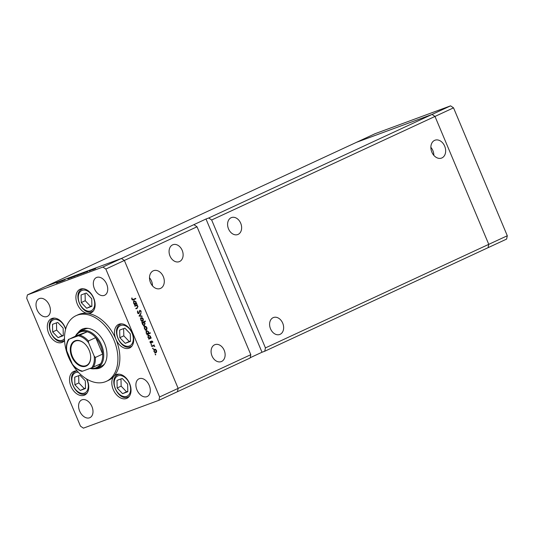 <?xml version="1.0" encoding="UTF-8"?>
<svg xmlns="http://www.w3.org/2000/svg" width="534" height="534" viewBox="0 0 534 534"><rect width="100%" height="100%" fill="white"/><g stroke="black" fill="none" stroke-linecap="round" stroke-linejoin="round"><path stroke-width="0.8" d="M265.438 347.901L264.737 351.239L488.069 247.683L488.77 244.345L265.438 347.901L211.664 219.988L208.727 217.992L432.059 114.436L434.996 116.432L488.77 244.345L488.069 247.683L506.599 239.092L507.3 235.754L453.533 107.841L450.589 105.845L375.082 133.7L356.552 142.291L432.059 114.436L450.589 105.845M211.664 219.988L453.533 107.841M27.401 294.908L26.7 298.246L80.467 426.159L83.411 428.155L158.918 400.3L177.448 391.709L178.149 388.372L250.806 354.683L250.106 358.02L177.448 391.709L178.149 388.372L124.375 260.458L121.438 258.463L102.908 267.053L27.401 294.908L45.931 286.317L121.438 258.463L45.931 286.317L356.552 142.291L432.059 114.436L434.996 116.432L488.77 244.345L507.3 235.754M282.713 323.17A9.038 6.708 -110.2 0 1 279.749 334.478A9.038 6.708 -110.2 0 1 270.524 328.824A9.038 6.708 -110.2 0 1 273.495 317.516A9.038 6.708 -110.2 0 1 282.713 323.17M240.707 223.239A9.038 6.708 -110.2 0 1 237.743 234.546A9.038 6.708 -110.2 0 1 228.519 228.886A9.038 6.708 -110.2 0 1 231.482 217.578A9.038 6.708 -110.2 0 1 240.707 223.239M182.194 250.366A9.038 6.708 -110.2 0 1 179.224 261.673A9.038 6.708 -110.2 0 1 169.999 256.02A9.038 6.708 -110.2 0 1 172.969 244.712A9.038 6.708 -110.2 0 1 182.194 250.366M224.2 350.304A9.038 6.708 -110.2 0 1 221.236 361.611A9.038 6.708 -110.2 0 1 212.011 355.951A9.038 6.708 -110.2 0 1 214.975 344.644A9.038 6.708 -110.2 0 1 224.2 350.304M163.317 276.632A9.519 7.062 -110.2 0 1 160.193 288.54A9.519 7.062 -110.2 0 1 150.481 282.586A9.519 7.062 -110.2 0 1 153.605 270.678A9.519 7.062 -110.2 0 1 163.317 276.632M149.5 277.76A9.519 7.062 -110.2 0 1 151.489 280.997A9.519 7.062 -110.2 0 1 152.477 285.817M431.846 152.123A9.519 7.062 69.8 0 0 441.558 158.077A9.519 7.062 69.8 0 0 444.682 146.176A9.519 7.062 69.8 0 0 434.97 140.222A9.519 7.062 69.8 0 0 431.846 152.123M433.835 155.361A9.519 7.062 69.8 0 0 432.854 150.535A9.519 7.062 69.8 0 0 430.865 147.304M250.166 357.733L262.007 352.24L205.997 219L121.438 258.463L124.375 260.458L197.033 226.77L250.806 354.683M262.007 352.24L264.737 351.239M194.096 224.774L197.033 226.77M205.997 219L208.727 217.992M100.999 366.257A20.252 13.55 -114.9 0 0 101.68 365.977A20.252 13.55 -114.9 0 0 104.657 363.781M88.237 328.377A20.252 13.55 -114.9 0 0 85.32 328.951A20.252 13.55 -114.9 0 0 84.639 329.231L80.254 331.267A20.252 13.55 65.1 0 1 80.928 330.987A20.252 13.55 65.1 0 1 101.293 344.437A20.252 13.55 65.1 0 1 97.288 368.013A20.252 13.55 65.1 0 1 96.614 368.293A20.252 13.55 65.1 0 1 90.059 368.42M94.965 368.734A21.333 14.278 -114.9 0 0 99.471 368.16A21.333 14.278 -114.9 0 0 100.185 367.866A21.333 14.278 -114.9 0 0 104.397 343.028A21.333 14.278 -114.9 0 0 82.95 328.857A21.333 14.278 -114.9 0 0 82.236 329.151A21.333 14.278 -114.9 0 0 78.198 332.575M77.203 315.193A36.165 24.197 -114.9 0 0 75.995 315.701A36.165 24.197 -114.9 0 0 68.853 357.793A36.165 24.197 -114.9 0 0 105.211 381.817A36.165 24.197 -114.9 0 0 106.42 381.316A36.165 24.197 -114.9 0 0 113.568 339.217A36.165 24.197 -114.9 0 0 77.203 315.193M106.42 381.316L108.369 380.415A36.165 24.197 -114.9 0 0 113.942 376.21A13.016 8.711 -114.9 0 0 114.209 391.515A13.016 8.711 -114.9 0 0 126.465 398.504A13.016 8.711 -114.9 0 0 126.898 398.324A13.016 8.711 -114.9 0 0 129.475 383.172A13.016 8.711 -114.9 0 0 116.385 374.521A13.016 8.711 -114.9 0 0 115.945 374.701A13.016 8.711 -114.9 0 0 113.942 376.21A36.165 24.197 -114.9 0 0 115.905 339.217A13.016 8.711 -114.9 0 0 129.135 348.188A13.016 8.711 -114.9 0 0 129.568 348.008A13.016 8.711 -114.9 0 0 132.138 332.849A13.016 8.711 -114.9 0 0 119.049 324.205A13.016 8.711 -114.9 0 0 118.615 324.385A13.016 8.711 -114.9 0 0 115.905 339.217A36.165 24.197 -114.9 0 0 87.536 313.398A13.016 8.711 -114.9 0 0 90.553 313.078A13.016 8.711 -114.9 0 0 90.994 312.897A13.016 8.711 -114.9 0 0 93.563 297.745A13.016 8.711 -114.9 0 0 80.474 289.094A13.016 8.711 -114.9 0 0 80.04 289.274A13.016 8.711 -114.9 0 0 76.696 302.371A13.016 8.711 -114.9 0 0 87.536 313.398A36.165 24.197 -114.9 0 0 79.159 314.292A36.165 24.197 -114.9 0 0 77.944 314.793L75.995 315.701M77.19 370.983A13.016 8.711 -114.9 0 0 74.086 371.29A13.016 8.711 -114.9 0 0 73.652 371.47A13.016 8.711 -114.9 0 0 71.082 386.629A13.016 8.711 -114.9 0 0 84.172 395.273A13.016 8.711 -114.9 0 0 84.606 395.093A13.016 8.711 -114.9 0 0 86.788 379.113M65.689 328.991A13.016 8.711 -114.9 0 0 51.885 318.471A13.016 8.711 -114.9 0 0 51.451 318.651A13.016 8.711 -114.9 0 0 48.874 333.81A13.016 8.711 -114.9 0 0 61.964 342.454A13.016 8.711 -114.9 0 0 62.405 342.274A13.016 8.711 -114.9 0 0 64.567 340.572M96.754 277.406A9.766 6.535 65.1 0 1 106.566 283.894A9.766 6.535 65.1 0 1 104.637 295.255A9.766 6.535 65.1 0 1 104.31 295.395A9.766 6.535 65.1 0 1 94.498 288.907A9.766 6.535 65.1 0 1 96.427 277.54A9.766 6.535 65.1 0 1 96.754 277.406M82.002 399.812A9.766 6.535 65.1 0 1 91.821 406.301A9.766 6.535 65.1 0 1 89.892 417.668A9.766 6.535 65.1 0 1 89.565 417.802A9.766 6.535 65.1 0 1 79.753 411.314A9.766 6.535 65.1 0 1 81.682 399.946A9.766 6.535 65.1 0 1 82.002 399.812M46.999 316.535A9.766 6.535 -114.9 0 0 47.326 316.402A9.766 6.535 -114.9 0 0 49.255 305.034A9.766 6.535 -114.9 0 0 39.436 298.546A9.766 6.535 -114.9 0 0 39.109 298.686A9.766 6.535 -114.9 0 0 37.18 310.047A9.766 6.535 -114.9 0 0 46.999 316.535M146.883 396.662A9.766 6.535 -114.9 0 0 147.21 396.522A9.766 6.535 -114.9 0 0 149.14 385.161A9.766 6.535 -114.9 0 0 139.321 378.673A9.766 6.535 -114.9 0 0 138.994 378.806A9.766 6.535 -114.9 0 0 137.064 390.174A9.766 6.535 -114.9 0 0 146.883 396.662M61.657 281.211L65.081 279.703L61.657 281.211M65.108 279.769L64.687 279.97M67.725 278.835L68.132 278.688M68.352 278.741L71.91 277.193L68.352 278.741M71.115 277.633L74.079 276.425L71.022 277.76M73.619 276.599L74.079 276.425M77.029 275.451L80 274.242L76.943 275.571M79.539 274.409L80 274.242M85.907 272.1L82.87 273.388L85.473 272.22M94.698 269.023L95.246 268.796L94.718 268.989M92.709 269.67L95.673 268.462L92.616 269.79M95.212 268.629L95.673 268.462M89.171 271.058L92.442 269.623L89.171 271.058M87.83 271.372L86.114 272.16L87.87 271.472M82.857 273.201L82.45 273.335M73.592 276.766L76.629 275.357L74.026 276.652M62.471 280.737L59.434 282.032L62.044 280.864M57.151 282.846L61.03 281.118L57.158 282.866M56.784 283.013L56.41 283.113M134.888 306.256L134.715 305.835L137.211 304.68L136.938 305.308L137.972 306.376L137.245 308.238L135.97 308.826L135.796 308.405L137.518 307.551L137.638 306.443L136.49 305.588L134.888 306.256M136.49 305.588L135.576 305.929M138.847 313.625L137.485 312.677L137.632 310.915L137.832 312.517L138.8 313.158L139.808 310.261L141.083 311.042L141.029 312.55L140.716 311.155L139.995 310.675L138.9 313.612M137.852 313.511L138.8 313.158M139.014 316.061L140.829 313.291L141.016 313.745L139.681 315.714L141.971 316.008L142.157 316.462L139.014 316.061M141.183 317.697L142.264 317.757L143.225 318.865L143.359 320.347L142.665 321.228L140.642 320.06L141.283 317.657M144.827 326.367L145.909 326.421L146.87 327.529L147.004 329.017L146.309 329.892L144.287 328.73L144.928 326.327M148.485 335.032L150.521 336.226L150.595 337.835L151.055 337.622L151.235 338.042L148.739 339.197L148.993 338.583L147.931 337.408L148.585 334.992M155.194 354.676L155.314 354.155L155.641 354.93M155.314 354.155L155.761 354.409L155.174 354.629M105.845 269.049L124.375 260.458L178.149 388.372L159.619 396.962L105.845 269.049L102.908 267.053M154.453 349.269L155.534 349.323L156.495 350.431L156.629 351.913L155.935 352.794L153.912 351.626L154.553 349.223M152.651 348.635L152.777 348.115L153.104 348.896M152.777 348.115L153.225 348.375L152.637 348.589M151.83 346.553L151.656 346.132L154.146 344.977L153.959 345.565L154.787 346.613L153.558 345.845L151.83 346.553M153.558 345.845L151.756 346.499M151.095 344.931L151.215 344.41L151.663 344.664L151.543 345.184L151.095 344.931L151.529 345.191M151.215 344.41L151.663 344.664L151.075 344.884M151.729 340.959L152.744 341.513L152.757 342.554L151.916 341.366L151.276 343.309L150.134 342.648L150.061 341.513L151.089 342.895L151.79 340.932M152.437 341.653L151.022 341.7M146.623 330.606L148.659 331.801L148.712 333.423L150.201 332.735L150.381 333.149L146.877 334.778L147.137 334.157L146.076 332.982L146.723 330.566M144.354 325.713L142.491 324.452L142.411 322.843L141.951 323.057L141.777 322.636L145.275 321.014L145.455 321.435L143.993 322.109L145.074 323.27L144.427 325.687M134.061 300.709L136.097 301.904L136.17 303.519L136.631 303.305L136.804 303.726L134.314 304.881L134.568 304.26L133.507 303.092L134.154 300.669M132.939 300.035L133.513 299.821L131.858 299.287L131.778 297.979L132.218 299.153L133.367 299.387L135.643 298.332L135.816 298.753L133.193 299.954M132.145 299.854L133.367 299.387M158.918 400.3L159.619 396.962M83.237 328.75A21.333 14.278 -114.9 0 0 80.561 331.12M97.602 367.866A21.333 14.278 -114.9 0 0 101.133 367.359M153.545 349.603L155.534 349.323M153.852 349.97L154.653 349.677M156.088 352.113L156.629 351.913M155.714 352.253L155.027 353.128M154.833 352.72L155.628 352.427M155.754 352.373L156.188 350.571L154.626 349.683L154.219 351.485L155.754 352.373L154.773 352.74M153.792 349.99L154.626 349.683M153.271 345.385L153.412 345.732L154.326 345.398M153.412 345.732L153.959 345.565M153.044 345.905L152.277 346.279M151.336 341.586L151.916 341.366M151.322 341.747L151.736 341.593M150.775 342.534L150.681 343.309M150.715 343.295L151.596 342.975M149.994 341.84L150.408 341.687M150.822 341.293L151.836 341.847M150.161 337.995L150.321 338.376L151.235 338.042M150.321 338.376L148.706 339.13M148.145 335.272L148.659 335.445L148.245 337.281L149.807 338.202L150.214 336.373L148.659 335.452L147.871 335.739M150.047 338.042L150.595 337.835M148.906 338.536L149.667 338.256M148.812 338.569L149.807 338.202M147.818 335.759L148.659 335.452M149.326 333.143L149.473 333.49L150.381 333.149M149.473 333.49L146.85 334.705M146.283 330.846L146.803 331.02M148.185 333.616L148.712 333.423M146.009 331.314L146.797 331.027L146.389 332.856L147.945 333.783L148.359 331.948L146.87 331L145.956 331.334M147.044 334.11L147.805 333.83M146.957 334.151L147.945 333.783M143.92 326.701L145.909 326.421M146.456 329.218L147.004 329.017M146.089 329.351L145.402 330.232M145.208 329.818L146.002 329.525M144.227 327.075L145.001 326.788L144.587 328.584L146.129 329.478L146.563 327.669L145.074 326.755L144.167 327.088M145.148 329.838L146.129 329.478M144.4 321.421L144.547 321.768L145.455 321.435M144.547 321.768L143.993 322.109M144.247 325.273L143.96 325.747M141.937 323.017L142.411 322.843M142.431 322.763L142.051 322.977M143.439 325.566L144.227 325.273M142.371 322.783L143.286 322.443L142.792 324.305L144.354 325.233L144.767 323.404L143.205 322.476L142.298 322.81M143.372 325.593L144.354 325.233M140.275 318.03L142.264 317.757M142.818 320.547L143.359 320.347M142.445 320.68L141.757 321.561M141.563 321.148L142.358 320.854M140.582 318.404L141.356 318.117L140.949 319.913L142.485 320.807L142.918 319.005L141.43 318.084L140.522 318.424M141.503 321.174L142.485 320.807M140.355 313.985L141.016 313.745M139.014 315.961L139.681 315.714M141.103 316.328L141.971 316.008M137.398 311.435L137.972 311.229M137.472 312.65L137.832 312.517M138.059 313.431L138.74 313.184M140.722 311.175L141.083 311.042M139.294 311.329L139.688 311.188M139.214 312.116L139.608 311.969M138.546 313.251L138.393 313.605M136.33 305.088L136.477 305.435L137.385 305.101M136.477 305.435L136.938 305.308M137.165 307.771L135.943 308.752M135.736 303.679L135.896 304.06L136.804 303.726M135.896 304.06L134.281 304.807M133.714 300.949L134.234 301.129L133.82 302.965L135.376 303.886L135.79 302.05L134.234 301.129L133.447 301.423M135.623 303.719L136.17 303.519M134.481 304.22L135.242 303.939M134.388 304.253L135.376 303.886M133.393 301.436L134.234 301.129M134.762 298.74L134.908 299.087L135.816 298.753M134.908 299.087L132.826 300.055M131.731 298.259L132.145 298.106M131.758 298.967L132.138 298.82M131.858 299.287L132.218 299.153M94.825 268.882L92.923 269.65L94.892 268.736M85.113 272.467L83.184 273.241L85.16 272.327M82.096 273.575L80.167 274.356L82.136 273.441M79.152 274.663L77.25 275.431L79.219 274.516M74.38 276.398L76.302 275.597L74.339 276.532M73.231 276.846L71.382 277.5L73.298 276.705M61.684 281.104L59.755 281.885L61.724 280.971M117.166 387.991L122.573 393.658L127.806 391.729L127.633 384.133L122.226 378.459L116.993 380.388L117.166 387.991L121.145 386.142L126.551 391.816L127.793 391.355M120.984 378.92L121.145 386.142M126.551 391.816L122.573 393.658M81.261 302.564L86.662 308.238L91.895 306.309L91.721 298.706L86.314 293.039L81.088 294.968L81.261 302.564L85.24 300.722L90.647 306.389L91.888 305.935M85.073 293.493L85.24 300.722M90.647 306.389L86.662 308.238M119.836 337.668L125.243 343.342L130.47 341.413L130.296 333.81L124.896 328.143L119.663 330.072L119.836 337.668L123.815 335.826L129.221 341.493L130.463 341.039M123.648 328.597L123.815 335.826M129.221 341.493L125.243 343.342M52.672 331.941L58.072 337.615L63.306 335.679L63.132 328.083L57.725 322.409L52.499 324.345L52.672 331.941L56.651 330.099L62.051 335.766L63.299 335.305M56.484 322.87L56.651 330.099M62.051 335.766L58.072 337.615M74.873 384.76L80.28 390.434L85.507 388.505L85.333 380.902L79.933 375.235L74.7 377.164L74.873 384.76L78.852 382.918L84.259 388.585L85.5 388.131M78.685 375.689L78.852 382.918M84.259 388.585L80.28 390.434M75.134 340.759A13.817 9.245 65.1 0 1 85.507 344.53A13.817 9.245 65.1 0 1 90.56 355.43A13.817 9.245 65.1 0 1 85.827 366.204A13.817 9.245 65.1 0 1 71.79 356.685A13.817 9.245 65.1 0 1 75.134 340.759M85.573 344.604A13.383 8.951 -114.9 0 0 75.594 341.019A13.383 8.951 -114.9 0 0 75.147 341.206A13.383 8.951 -114.9 0 0 72.504 356.785A13.383 8.951 -114.9 0 0 85.954 365.67A13.383 8.951 -114.9 0 0 86.401 365.483A13.383 8.951 -114.9 0 0 90.546 355.337M90.593 368.22A19.531 13.07 -114.9 0 0 95.846 367.853A19.531 13.07 -114.9 0 0 100.632 363.781A19.531 13.07 -114.9 0 0 102.662 354.075L95.733 337.595A19.531 13.07 -114.9 0 0 87.189 331.801A19.531 13.07 -114.9 0 0 80.721 331.874A19.531 13.07 -114.9 0 0 75.935 335.953L69.213 339.17A18.803 12.582 -114.9 0 0 66.763 350.845L72.364 364.175A18.803 12.582 -114.9 0 0 82.657 371.15L91.748 367.793A18.803 12.582 -114.9 0 0 94.198 356.118L88.597 342.795A18.803 12.582 -114.9 0 0 78.311 335.813L68.619 339.344M75.434 336.186A20.252 13.55 65.1 0 1 80.254 331.267M78.311 335.813L87.189 331.801L75.935 335.953M94.198 356.118L95.352 357.466L102.662 354.075A19.531 13.07 -114.9 0 0 95.733 337.595L88.424 340.986L88.597 342.795M66.763 350.845L66.59 349.042M73.518 365.523L72.364 364.175M100.632 363.781L91.748 367.793M82.657 371.15L82.062 371.324M151.803 346.486L152.671 346.166M151.316 342.334L151.689 342.194M136.337 308.572L137.245 308.238M118.087 375.803A11.141 7.456 -114.9 0 0 115.397 388.645A11.141 7.456 -114.9 0 0 126.712 396.321A11.141 7.456 -114.9 0 0 129.402 383.479A11.141 7.456 -114.9 0 0 118.087 375.803M118.848 374.154L118.007 374.541A12.295 8.23 65.1 0 1 118.421 374.374A12.295 8.23 65.1 0 1 119.102 374.167M129.348 396.261A12.295 8.23 65.1 0 1 128.354 396.855A12.295 8.23 65.1 0 1 127.94 397.022M82.176 290.376A11.141 7.456 -114.9 0 0 79.486 303.219A11.141 7.456 -114.9 0 0 90.807 310.895A11.141 7.456 -114.9 0 0 93.497 298.052A11.141 7.456 -114.9 0 0 82.176 290.376M82.944 288.727L82.096 289.121A12.295 8.23 65.1 0 1 82.51 288.947A12.295 8.23 65.1 0 1 83.191 288.747M93.437 310.835A12.295 8.23 65.1 0 1 92.442 311.429A12.295 8.23 65.1 0 1 92.035 311.602M120.751 325.48A11.141 7.456 -114.9 0 0 118.061 338.322A11.141 7.456 -114.9 0 0 129.382 345.999A11.141 7.456 -114.9 0 0 132.072 333.156A11.141 7.456 -114.9 0 0 120.751 325.48M121.518 323.831L120.677 324.225A12.295 8.23 65.1 0 1 121.085 324.051A12.295 8.23 65.1 0 1 121.772 323.851M132.011 345.939A12.295 8.23 65.1 0 1 131.017 346.533A12.295 8.23 65.1 0 1 130.61 346.706M65.582 329.371A11.141 7.456 -114.9 0 0 53.587 319.753A11.141 7.456 -114.9 0 0 50.897 332.595A11.141 7.456 -114.9 0 0 62.211 340.271A11.141 7.456 -114.9 0 0 64.501 338.583M54.348 318.104L53.507 318.498A12.295 8.23 65.1 0 1 53.921 318.324A12.295 8.23 65.1 0 1 54.601 318.124M64.561 340.412A12.295 8.23 65.1 0 1 63.853 340.805A12.295 8.23 65.1 0 1 63.439 340.979M78.391 372.298A11.141 7.456 -114.9 0 0 75.795 372.572A11.141 7.456 -114.9 0 0 73.098 385.414A11.141 7.456 -114.9 0 0 84.419 393.091A11.141 7.456 -114.9 0 0 86.488 378.933M76.556 370.923L75.715 371.317A12.295 8.23 65.1 0 1 76.122 371.143A12.295 8.23 65.1 0 1 76.809 370.943M87.049 393.031A12.295 8.23 65.1 0 1 86.054 393.625A12.295 8.23 65.1 0 1 85.647 393.798M79.873 335.192A19.531 13.07 65.1 0 1 88.424 340.986M95.352 357.466A19.531 13.07 65.1 0 1 93.317 367.172M136.19 305.668L135.282 306.009M118.007 374.541C107.901 378.659 117.914 401.301 127.893 397.042L129.195 396.462M82.096 289.121C71.997 293.233 82.002 315.881 91.982 311.622L93.283 311.042M120.677 324.225C110.571 328.337 120.577 350.985 130.563 346.726L131.858 346.145M53.507 318.498C43.408 322.609 53.413 345.258 63.392 340.999L64.561 340.478M75.715 371.317C65.609 375.429 75.614 398.077 85.6 393.818L86.902 393.238M97.288 368.013L101.68 365.977M66.423 349.616C66.136 345.598 66.83 342.194 68.506 339.404M81.956 371.384C78.692 370.429 75.701 368.38 72.978 365.236"/></g></svg>
